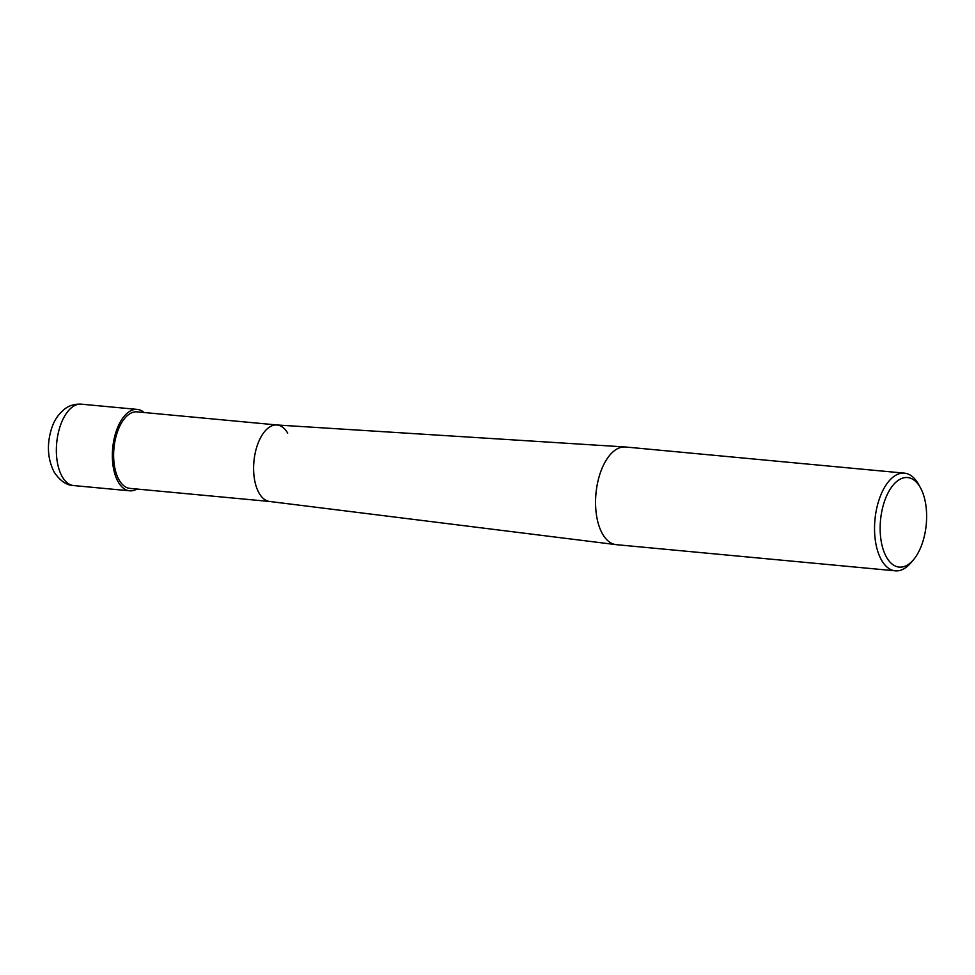 <?xml version="1.0" encoding="UTF-8"?>
<svg xmlns="http://www.w3.org/2000/svg" width="975" height="975" viewBox="0 0 975 975"><rect width="100%" height="100%" fill="white"/><g stroke="black" fill="none" stroke-linecap="round" stroke-linejoin="round"><path stroke-width="1.46" d="M920.339 487.573L918.389 484.087A49.055 25.045 95.4 0 0 918.072 483.539A49.055 25.045 95.4 0 0 904.471 473.155A49.055 25.045 95.4 0 0 877.537 504.916A49.055 25.045 95.4 0 0 881.717 560.454A49.055 25.045 95.4 0 0 895.318 570.838A49.055 25.045 95.4 0 0 911.016 562.685L913.587 559.626A44.972 22.961 -84.6 0 1 886.726 557.578A44.972 22.961 -84.6 0 1 887.189 494.642A44.972 22.961 -84.6 0 1 920.059 487.073A44.972 22.961 -84.6 0 1 920.339 487.573A44.972 22.961 -84.6 0 1 913.587 559.626M895.318 570.838L616.322 544.672A49.055 25.045 -84.6 0 1 615.932 544.623A49.055 25.045 -84.6 0 1 602.721 534.288A49.055 25.045 -84.6 0 1 598.455 479.115A49.055 25.045 -84.6 0 1 625.097 446.964A49.055 25.045 -84.6 0 1 625.487 446.989L904.471 473.155M625.097 446.964L276.742 424.966A38.427 19.622 95.4 0 0 255.877 450.145A38.427 19.622 95.4 0 0 259.228 493.374A38.427 19.622 95.4 0 0 269.575 501.467L615.932 544.623M287.698 433.119A38.427 19.622 95.4 0 0 277.046 424.99A38.427 19.622 95.4 0 0 255.95 449.865A38.427 19.622 95.4 0 0 259.228 493.374A38.427 19.622 95.4 0 0 269.868 501.503M276.9 424.966L137.061 411.852A38.427 19.622 95.4 0 0 115.964 436.739A38.427 19.622 95.4 0 0 119.243 480.236A38.427 19.622 95.4 0 0 129.894 488.378L269.722 501.491M144.154 412.523A40.877 20.865 95.4 0 0 137.292 409.415A40.877 20.865 95.4 0 0 114.843 435.886A40.877 20.865 95.4 0 0 118.328 482.162A40.877 20.865 95.4 0 0 129.663 490.815A40.877 20.865 95.4 0 0 136.975 489.036M73.661 485.562A40.877 20.865 -84.6 0 1 62.339 476.909A40.877 20.865 -84.6 0 1 58.853 430.633A40.877 20.865 -84.6 0 1 81.303 404.162C71.845 403.735 66.702 407.538 65.13 408.683C55.49 416.386 53.028 424.344 51.419 429C46.642 444.746 47.604 459.201 54.283 472.351C60.279 481.016 66.739 485.416 73.661 485.562L129.663 490.815M137.292 409.415L81.303 404.162"/></g></svg>
